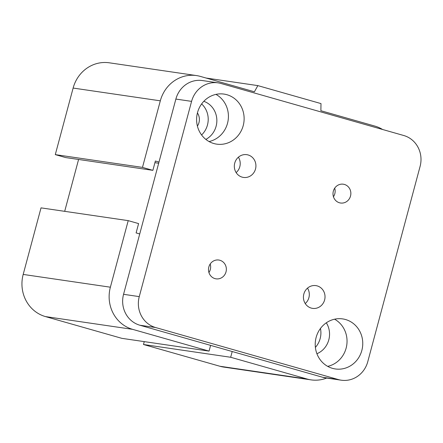 <?xml version="1.0" encoding="UTF-8"?>
<svg xmlns="http://www.w3.org/2000/svg" width="443" height="443" viewBox="0 0 443 443"><rect width="100%" height="100%" fill="white"/><g stroke="black" fill="none" stroke-linecap="round" stroke-linejoin="round"><path stroke-width="0.66" d="M197.423 112.959A11.302 10.61 -81.7 0 1 197.401 126.083M326.325 322.803A20.694 19.42 -81.7 0 1 328.8 339.836A20.694 19.42 -81.7 0 1 316.922 353.73M315.388 347.395A20.694 19.42 98.3 0 0 320.156 338.568A20.694 19.42 98.3 0 0 320.461 328.468M203.819 101.309A20.694 19.42 -81.7 0 1 216.106 126.266A20.694 19.42 -81.7 0 1 205.845 139.395M201.587 134.965A20.694 19.42 98.3 0 0 207.462 124.998A20.694 19.42 98.3 0 0 201.631 103.933M206.039 78.029L257.859 85.615L320.992 103.59L320.882 110.722L374.889 126.1A34.488 32.367 -81.7 0 1 382.564 129.478M158.993 162.06L155.366 161.025L152.868 170.345L65.68 157.575L55.292 154.618L142.48 167.388L160.316 100.827A34.488 32.367 -81.7 0 1 196.476 75.576A34.488 32.367 -81.7 0 1 200.397 76.417L254.404 91.795L257.859 85.615M210.608 345.368L209.068 351.116L121.88 338.347L45.435 316.579A34.488 32.367 -81.7 0 1 23.191 274.427L41.027 207.867L128.215 220.636L138.598 223.593L136.106 232.913L139.733 233.948M326.707 378.062A34.488 32.367 -81.7 0 1 311.036 379.873L223.848 367.103A34.488 32.367 -81.7 0 1 219.927 366.261L143.482 344.499L230.67 357.268L232.21 351.52M143.482 344.499L144.252 341.625M311.036 379.873A34.488 32.367 -81.7 0 1 307.115 379.031L230.67 357.268M64.689 211.333L78.588 159.469M55.292 154.618L73.128 88.057A34.488 32.367 -81.7 0 1 109.288 62.806L196.476 75.576M209.068 351.116L132.623 329.348A34.488 32.367 -81.7 0 1 110.379 287.197L128.215 220.636M154.923 162.686L158.677 163.234M152.868 170.345L142.48 167.388M208.941 272.572A9.502 8.921 98.3 0 0 210.198 264M208.836 266.991A9.502 8.921 -81.7 0 1 218.798 260.035A9.502 8.921 -81.7 0 1 226.013 271.88A9.502 8.921 -81.7 0 1 216.046 278.841A9.502 8.921 -81.7 0 1 208.836 266.991M333.446 196.747A9.502 8.921 98.3 0 0 334.703 188.17M333.341 191.166A9.502 8.921 -81.7 0 1 343.308 184.205A9.502 8.921 -81.7 0 1 350.518 196.055A9.502 8.921 -81.7 0 1 340.551 203.01A9.502 8.921 -81.7 0 1 333.341 191.166M305.244 303.549A11.496 10.787 98.3 0 0 307.497 288.149M303.837 294.041A11.496 10.787 -81.7 0 1 315.892 285.624A11.496 10.787 -81.7 0 1 324.614 299.955A11.496 10.787 -81.7 0 1 312.564 308.372A11.496 10.787 -81.7 0 1 303.837 294.041M236.141 172.598A11.496 10.787 98.3 0 0 238.4 157.193M234.74 163.09A11.496 10.787 -81.7 0 1 246.79 154.673A11.496 10.787 -81.7 0 1 255.511 169.004A11.496 10.787 -81.7 0 1 243.462 177.421A11.496 10.787 -81.7 0 1 234.74 163.09M327.682 366.361A25.29 23.734 98.3 0 0 346.764 345.069A25.29 23.734 98.3 0 0 334.587 319.198M316.136 337.422A25.29 23.734 -81.7 0 1 342.649 318.905A25.29 23.734 -81.7 0 1 361.842 350.435A25.29 23.734 -81.7 0 1 335.329 368.953A25.29 23.734 -81.7 0 1 316.136 337.422M209.057 141.55A25.29 23.734 98.3 0 0 228.139 120.258A25.29 23.734 98.3 0 0 215.962 94.387M197.512 112.611A25.29 23.734 -81.7 0 1 224.025 94.093A25.29 23.734 -81.7 0 1 243.213 125.624A25.29 23.734 -81.7 0 1 216.699 144.141A25.29 23.734 -81.7 0 1 197.512 112.611M341.254 380.194L325.544 377.89A25.29 23.734 -81.7 0 1 322.67 377.275L139.866 325.228A25.29 23.734 -81.7 0 1 123.558 294.313L175.871 99.071A25.29 23.734 -81.7 0 1 202.385 80.554L218.094 82.852A25.29 23.734 -81.7 0 1 220.974 83.472L403.778 135.519A25.29 23.734 -81.7 0 1 420.086 166.43L367.773 361.676A25.29 23.734 -81.7 0 1 341.254 380.194A25.29 23.734 -81.7 0 1 338.38 379.573L155.576 327.527A25.29 23.734 -81.7 0 1 139.268 296.616L191.581 101.369A25.29 23.734 -81.7 0 1 218.094 82.852M73.128 88.057L160.316 100.827M23.191 274.427L110.379 287.197M45.435 316.579L132.623 329.348M219.927 366.261L307.115 379.031M322.67 377.275L338.38 379.573M139.866 325.228L155.576 327.527M123.558 294.313L139.268 296.616M175.871 99.071L191.581 101.369"/></g></svg>
